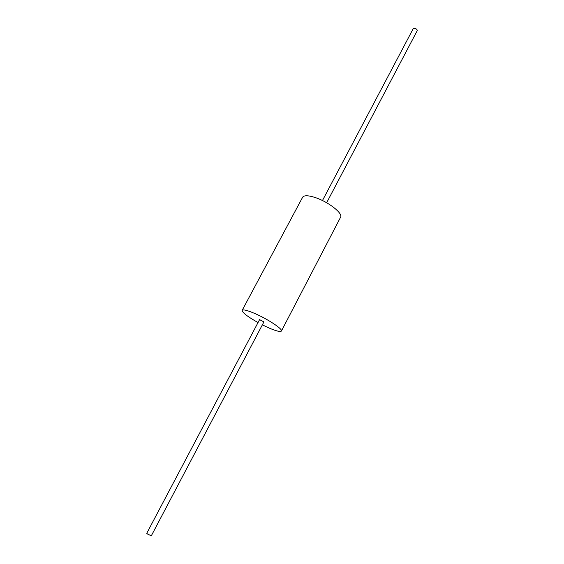 <?xml version="1.0" encoding="UTF-8"?>
<svg xmlns="http://www.w3.org/2000/svg" width="564" height="564" viewBox="0 0 564 564"><rect width="100%" height="100%" fill="white"/><g stroke="black" fill="none" stroke-linecap="round" stroke-linejoin="round"><path stroke-width="0.85" d="M262.359 324.857L268.894 327.938C276.212 331.061 280.386 332.097 281.415 331.04L340.578 217.232C343.257 213.566 328.678 202.011 315.621 197.675C308.409 195.299 304.081 195.151 302.635 197.224L242.16 310.341C242.231 312.562 247.518 316.637 258.023 322.573M281.415 331.04C283.163 329.221 267.28 318.752 254.279 313.274C247.11 310.263 243.063 309.283 242.16 310.341M263.91 321.91L259.581 319.626L146.725 533.347L147.874 534.249L151.328 535.772L263.91 321.91M326.648 202.744L417.205 30.71C417.346 29.695 416.556 28.891 414.829 28.278L413.25 28.623L322.467 200.537"/></g></svg>
